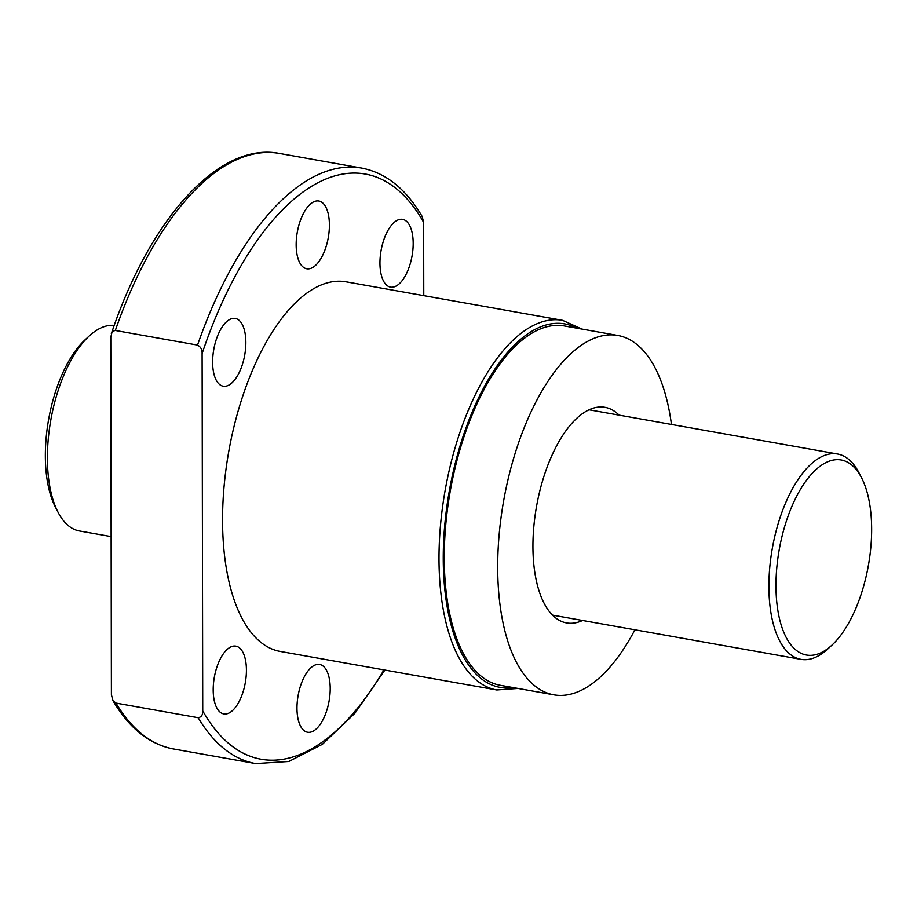 <?xml version="1.0" encoding="UTF-8"?>
<svg xmlns="http://www.w3.org/2000/svg" width="917" height="917" viewBox="0 0 917 917"><rect width="100%" height="100%" fill="white"/><g stroke="black" fill="none" stroke-linecap="round" stroke-linejoin="round"><path stroke-width="1.38" d="M582.559 620.488A109.501 50.034 -79.9 0 1 566.626 622.941A109.501 50.034 -79.9 0 1 533.832 526.599A109.501 50.034 -79.9 0 1 585.619 411.595A109.501 50.034 -79.9 0 1 604.991 407.32A109.501 50.034 -79.9 0 1 619.09 415.126M634.919 629.796A182.506 83.401 -79.9 0 1 553.834 694.822A182.506 83.401 -79.9 0 1 499.18 534.256A182.506 83.401 -79.9 0 1 585.505 342.568A182.506 83.401 -79.9 0 1 617.771 335.45A182.506 83.401 -79.9 0 1 671.45 424.445M553.834 694.822L500.407 685.308A182.506 83.401 -79.9 0 1 445.754 524.742A182.506 83.401 -79.9 0 1 532.078 333.066A182.506 83.401 -79.9 0 1 564.345 325.948L617.771 335.45M383.971 669.891A297.223 135.819 -79.9 0 1 202.737 710.87L202.107 353.561C202.267 349.664 200.743 346.844 197.533 345.09A302.438 138.203 -79.9 0 1 361.596 168.063C385.782 172.751 405.967 188.891 422.152 216.469L423.643 222.395L423.769 295.641M197.533 345.09L115.336 330.475A302.438 138.203 -79.9 0 1 279.398 153.437L361.596 168.063M384.888 670.052L354.879 713.266L322.429 744.272L288.832 761.477L255.648 763.574L173.451 748.948A302.438 138.203 -79.9 0 1 115.989 703.087L112.894 700.542L111.404 694.616L110.785 337.318L111.943 332.378L112.997 331.117L115.336 330.475M312.731 202.37A34.41 15.727 -79.9 0 1 318.807 201.018A34.41 15.727 -79.9 0 1 329.123 231.302A34.41 15.727 -79.9 0 1 312.835 267.443A34.41 15.727 -79.9 0 1 306.759 268.784A34.41 15.727 -79.9 0 1 296.443 238.512A34.41 15.727 -79.9 0 1 312.731 202.37M396.511 220.699A34.41 15.727 -79.9 0 1 402.597 219.358A34.41 15.727 -79.9 0 1 412.902 249.63A34.41 15.727 -79.9 0 1 396.625 285.772A34.41 15.727 -79.9 0 1 390.539 287.124A34.41 15.727 -79.9 0 1 380.234 256.84A34.41 15.727 -79.9 0 1 396.511 220.699M229.181 319.781A34.41 15.727 -79.9 0 1 235.268 318.428A34.41 15.727 -79.9 0 1 245.573 348.712A34.41 15.727 -79.9 0 1 229.296 384.853A34.41 15.727 -79.9 0 1 223.209 386.195A34.41 15.727 -79.9 0 1 212.904 355.922A34.41 15.727 -79.9 0 1 229.181 319.781M313.534 665.811A34.41 15.727 -79.9 0 1 319.62 664.47A34.41 15.727 -79.9 0 1 329.925 694.754A34.41 15.727 -79.9 0 1 313.648 730.895A34.41 15.727 -79.9 0 1 307.562 732.236A34.41 15.727 -79.9 0 1 297.257 701.963A34.41 15.727 -79.9 0 1 313.534 665.811M229.754 647.482A34.41 15.727 -79.9 0 1 235.841 646.141A34.41 15.727 -79.9 0 1 246.146 676.414A34.41 15.727 -79.9 0 1 229.869 712.566A34.41 15.727 -79.9 0 1 223.782 713.907A34.41 15.727 -79.9 0 1 213.478 683.623A34.41 15.727 -79.9 0 1 229.754 647.482M518.025 688.449L496.75 689.962L280.304 651.448A187.721 85.774 -79.9 0 1 224.092 486.297A187.721 85.774 -79.9 0 1 312.88 289.142A187.721 85.774 -79.9 0 1 346.076 281.817L562.522 320.32L581.963 329.077M202.737 710.87C202.909 714.836 201.385 717.117 198.175 717.713L115.989 703.087M57.977 512.099L55.398 507.101A99.07 45.277 -79.9 0 1 85.178 339.726L89.316 335.92A104.286 47.65 100.1 0 0 57.977 512.099A104.286 47.65 100.1 0 0 79.481 530.977L111.129 536.605M823.982 651.162A99.07 45.277 100.1 0 0 831.822 645.247A99.07 45.277 100.1 0 0 861.602 477.872A99.07 45.277 100.1 0 0 780.826 541.546A99.07 45.277 100.1 0 0 823.982 651.162M114.247 325.386A104.286 47.65 100.1 0 0 89.316 335.92M831.822 645.247L827.684 649.053A104.286 47.65 -79.9 0 1 819.42 655.277A104.286 47.65 -79.9 0 1 800.977 659.346A104.286 47.65 -79.9 0 1 772.332 548.32A104.286 47.65 -79.9 0 1 837.519 453.995A104.286 47.65 -79.9 0 1 859.023 472.863L861.602 477.872M202.107 353.561A297.223 135.819 -79.9 0 1 423.643 222.395M255.648 763.574A302.438 138.203 -79.9 0 1 198.175 717.713M512.855 687.521A184.592 84.353 -79.9 0 1 443.782 538.531A184.592 84.353 -79.9 0 1 532.078 331.094A184.592 84.353 -79.9 0 1 576.793 328.16M496.75 689.962A187.721 85.774 -79.9 0 1 440.538 524.799A187.721 85.774 -79.9 0 1 529.327 327.656A187.721 85.774 -79.9 0 1 562.522 320.32M111.324 333.742C149.849 218.75 218.911 141.562 279.398 153.437M173.451 748.948C149.265 744.26 129.079 728.121 112.894 700.542M837.519 453.995L589.046 409.784M800.977 659.346L552.515 615.135"/></g></svg>
